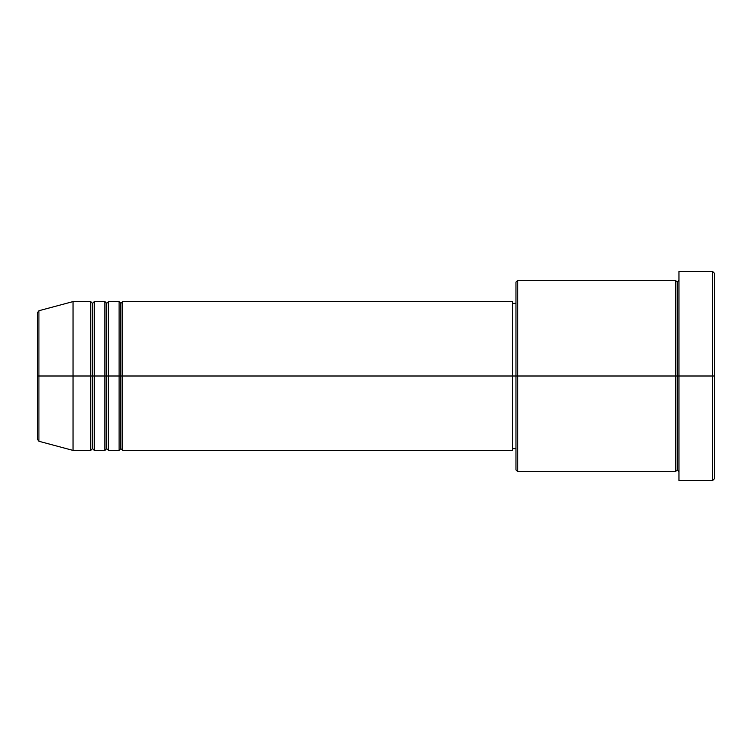 <?xml version="1.0" encoding="UTF-8"?>
<svg xmlns="http://www.w3.org/2000/svg" width="752" height="752" viewBox="0 0 752 752"><rect width="100%" height="100%" fill="white"/><g stroke="black" fill="none" stroke-linecap="round" stroke-linejoin="round"><path stroke-width="0.56" stroke-dasharray="3.76 2.82" d="M37.6 439.563L37.6 376L37.6 439.563L37.6 376L38.916 376L38.916 441.274L38.916 376L73.038 376L73.038 450.41L73.038 376L90.748 376L90.748 301.59L90.748 376L94.291 376L94.291 301.59L94.291 376L104.923 376L104.923 301.59L104.923 376L108.467 376L108.467 301.59L108.467 376L119.098 376L119.098 301.59L119.098 376L122.642 376L122.642 301.59L122.642 376L512.422 376L512.422 450.41L512.422 376L517.743 376L517.743 471.673L517.743 376L675.418 376L675.418 280.327L675.418 376L678.962 376L678.962 280.327L678.962 376L678.962 280.327L678.962 376L714.4 376L714.4 478.761L714.4 273.239L714.4 376L712.633 376L712.633 480.528L712.633 376L678.962 376L678.962 271.472L678.962 480.528L678.962 280.327L678.962 471.673L678.962 376L678.962 471.673L678.962 376L678.962 471.673L678.962 376L677.195 376L677.195 282.094L677.195 469.906L677.195 376L675.418 376L675.418 471.673M122.642 450.41L122.642 376L120.875 376L120.875 303.357L120.875 448.643L120.875 376L119.098 376L119.098 450.41M108.467 450.41L108.467 376L106.699 376L106.699 303.357L106.699 448.643L106.699 376L104.923 376L104.923 450.41M94.291 450.41L94.291 376L92.524 376L92.524 303.357L92.524 448.643L92.524 376L90.748 376L90.748 450.41M515.966 469.906L515.966 376L515.966 469.906M675.418 280.327L675.418 376L515.966 376L515.966 303.357L515.966 383.116L515.966 282.094L515.966 376L512.422 376L512.422 448.643L512.422 301.59L512.422 448.643L512.422 303.357L512.422 376L122.642 376L122.642 301.59M38.916 441.274L38.916 310.726M104.923 301.59L104.923 376L94.291 376L94.291 301.59M90.748 301.59L90.748 376L73.038 376L73.038 301.59L73.038 376L37.6 376L37.6 312.437M712.633 271.472L712.633 376L712.633 271.472M517.743 376L517.743 280.327L517.743 376M515.966 383.116L515.966 448.643L515.966 383.116M119.098 301.59L119.098 376L108.467 376L108.467 301.59M675.418 376L675.418 471.673L675.418 376M677.195 376L677.195 469.906L677.195 376M90.748 376L90.748 450.41L90.748 376M94.291 376L94.291 450.41L94.291 376M92.524 376L92.524 448.643L92.524 376M104.923 376L104.923 450.41L104.923 376M108.467 376L108.467 450.41L108.467 376M106.699 376L106.699 448.643L106.699 376M119.098 376L119.098 450.41L119.098 376M122.642 376L122.642 450.41L122.642 376M120.875 376L120.875 448.643L120.875 376M37.6 376L37.6 312.437L37.6 376M38.916 376L38.916 310.726L38.916 376"/><path stroke-width="1.13" d="M37.6 376L37.6 439.563L37.6 376L37.6 439.563L38.916 441.274L38.916 376L38.916 441.274L38.916 376L37.6 376L37.6 312.437L37.6 376L73.038 376L38.916 376L38.916 310.726L38.916 376L38.916 310.726L37.6 312.437L37.6 376M678.962 471.673L677.195 469.906L675.418 471.673L675.418 280.327L675.418 376L677.195 376L677.195 282.094L677.195 376L677.195 282.094L677.195 376L678.962 376L678.962 480.528L678.962 271.472L678.962 376L712.633 376L712.633 480.528L712.633 376L714.4 376L714.4 273.239L714.4 478.761L714.4 376L517.743 376L517.743 471.673L517.743 376L512.422 376L512.422 450.41L512.422 376L122.642 376L122.642 301.59L122.642 376L120.875 376L120.875 303.357L120.875 376L119.098 376L119.098 301.59L119.098 376L108.467 376L108.467 301.59L108.467 376L106.699 376L106.699 303.357L106.699 376L104.923 376L104.923 301.59L104.923 376L94.291 376L94.291 301.59L94.291 376L92.524 376L92.524 303.357L92.524 376L90.748 376L90.748 301.59L90.748 376L73.038 376L73.038 450.41L73.038 376L90.748 376L90.748 301.59L73.038 301.59L73.038 376L73.038 301.59L38.916 310.726M122.642 450.41L120.875 448.643L119.098 450.41L119.098 376L120.875 376L120.875 303.357L120.875 448.643L120.875 376L120.875 448.643L120.875 376L122.642 376L122.642 450.41L512.422 450.41M108.467 450.41L106.699 448.643L104.923 450.41L104.923 376L106.699 376L106.699 303.357L106.699 448.643L106.699 376L106.699 448.643L106.699 376L108.467 376L108.467 450.41L119.098 450.41M94.291 450.41L92.524 448.643L90.748 450.41L90.748 376L92.524 376L92.524 303.357L92.524 448.643L92.524 376L92.524 448.643L92.524 376L94.291 376L94.291 450.41L104.923 450.41M90.748 301.59L92.524 303.357L94.291 301.59L94.291 376L104.923 376L104.923 301.59L106.699 303.357L108.467 301.59L108.467 376L119.098 376L119.098 301.59L120.875 303.357L122.642 301.59L122.642 376L512.422 376L512.422 301.59L512.422 376L515.966 376L515.966 469.906L515.966 282.094L515.966 376L675.418 376L675.418 280.327L517.743 280.327L517.743 376L517.743 280.327L515.966 282.094M712.633 376L712.633 271.472L712.633 376M675.418 376L675.418 471.673L675.418 376M677.195 376L677.195 469.906L677.195 376M90.748 376L90.748 450.41L90.748 376M94.291 376L94.291 450.41L94.291 376M104.923 376L104.923 450.41L104.923 376M108.467 376L108.467 450.41L108.467 376M119.098 376L119.098 450.41L119.098 376M122.642 376L122.642 450.41L122.642 376M675.418 471.673L517.743 471.673L515.966 469.906M678.962 480.528L712.633 480.528L714.4 478.761M675.418 280.327L677.195 282.094L678.962 280.327M515.966 448.643L512.422 448.643M90.748 450.41L73.038 450.41L38.916 441.274M104.923 301.59L94.291 301.59M714.4 273.239L712.633 271.472L678.962 271.472M515.966 303.357L512.422 303.357M512.422 301.59L122.642 301.59M119.098 301.59L108.467 301.59"/></g></svg>
